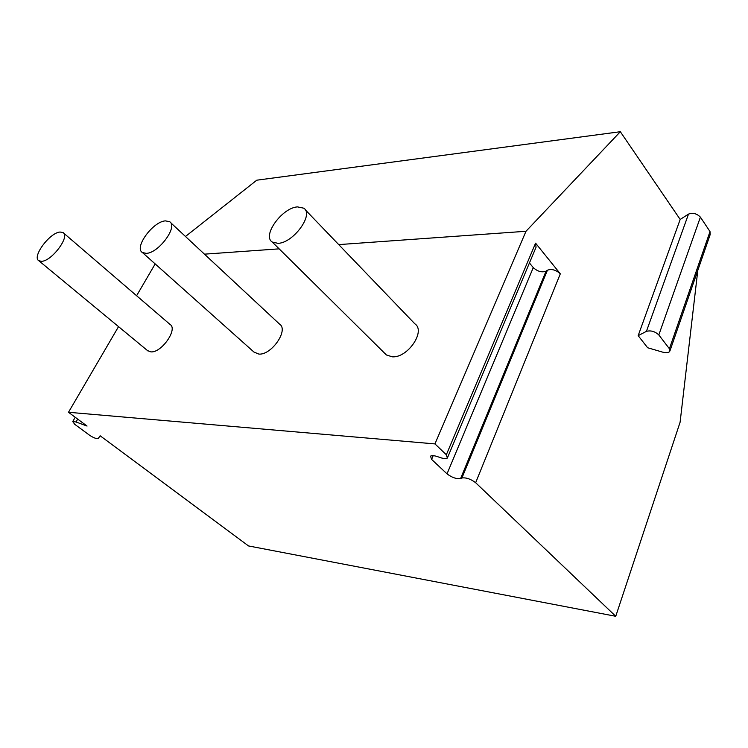 <?xml version="1.0" encoding="UTF-8"?>
<svg xmlns="http://www.w3.org/2000/svg" width="748" height="748" viewBox="0 0 748 748"><rect width="100%" height="100%" fill="white"/><g stroke="black" fill="none" stroke-linecap="round" stroke-linejoin="round"><path stroke-width="1.12" d="M185.476 236.49L256.77 180.193L620.335 131.713L680.184 219.445L688.497 214.106C692.882 212.526 696.846 213.535 700.399 217.135L710.011 231.571L710.17 234.61L670.105 350.429M75.211 417.262L72.743 421.526L76.044 421.984L87.058 426.061L68.498 412.279L118.539 326.633M136.594 295.731L155.182 263.922M697.809 270.355L680.1 422.227L615.744 616.287L248.532 545.947L100.138 435.775L98.212 438.552C96.352 438.908 93.425 437.776 89.433 435.14L74.725 424.303L72.743 421.526M615.744 616.287L475.653 482.722C470.716 478.991 466.135 477.411 461.927 477.981L460.609 478.552C456.467 479.122 451.942 477.551 447.024 473.849L431.596 459.394L430.539 456.14C431.755 455.364 434.018 455.504 437.346 456.579L440.422 457.636C443.788 458.72 446.098 458.87 447.351 458.066L446.341 454.765L434.943 443.91L525.994 231.272L620.335 131.713M68.498 412.279L434.943 443.91M529.434 262.959L533.268 267.616C537.578 271.496 541.832 272.683 546.031 271.187L547.433 270.206C551.697 268.691 555.988 269.897 560.317 273.815L535.577 243.147L536.064 247.205L447.781 457.037M638.166 335.656L646.431 331.355C650.863 330.214 654.996 331.401 658.82 334.936L669.413 348.755L669.722 351.541C668.375 352.822 665.963 353.009 662.485 352.093L647.646 347.755L638.166 335.656L680.184 219.445M204.456 254.161L279.144 248.85M338.722 244.605L525.994 231.272M384.883 353.458L386.398 354.963L392.317 356.824C407.772 358.049 426.061 331.018 414.85 323.819L305.165 209.683M253.965 352.065L258.92 354.103C271.674 355.188 289.018 329.718 279.518 324.09L170.46 222.493M147.506 350.588L150.956 351.897C161.615 352.86 178.155 328.933 170.058 324.454L63.58 233.03M297.508 206.887C282.136 207.701 261.8 235.77 272.263 242.034L277.994 243.334C293.338 243.063 314.272 214.246 303.716 208.178L297.508 206.887M165.439 220.875C153.013 221.436 133.761 247.7 142.41 252.525L146.243 253.357C158.632 253.226 178.342 226.326 169.6 221.698L165.439 220.875M60.139 232.03C49.91 232.413 31.622 256.966 38.859 260.753L41.542 261.314C51.724 261.276 70.387 236.19 63.056 232.581L60.139 232.03M535.577 243.147L446.341 454.765M560.317 273.815L475.653 482.722M461.927 477.981L547.433 270.206M460.609 478.552L546.031 271.187M447.024 473.849L533.268 267.616M431.596 459.394L433.195 455.663M646.431 331.355L688.497 214.106M658.82 334.936L700.399 217.135M669.413 348.755L710.011 231.571M76.044 421.984L77.708 419.114M386.398 354.963L272.263 242.034M254.872 352.878L142.41 252.525M148.067 351.046L38.859 260.753"/></g></svg>
